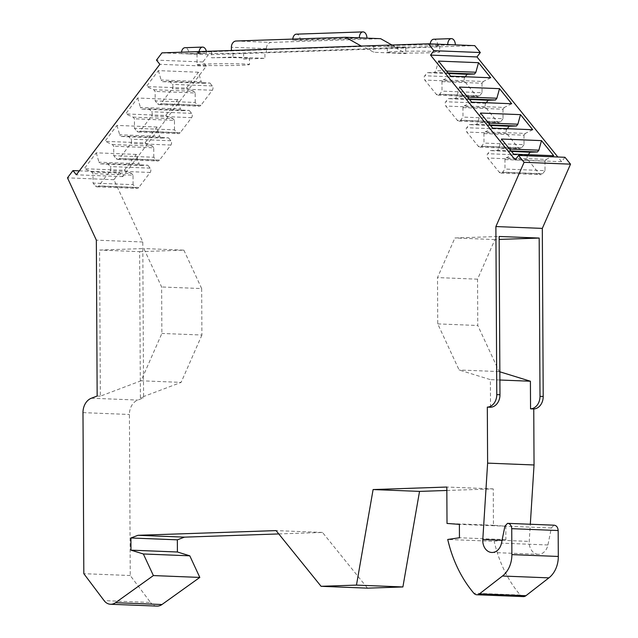 <?xml version="1.0" encoding="UTF-8"?>
<svg xmlns="http://www.w3.org/2000/svg" width="638" height="638" viewBox="0 0 638 638"><rect width="100%" height="100%" fill="white"/><g stroke="black" fill="none" stroke-linecap="round" stroke-linejoin="round"><path stroke-width="0.48" stroke-dasharray="3.19 2.39" d="M141.086 380.79L100.357 396.166L99.592 250.064L143.829 248.557L161.629 286.972L161.877 333.443L141.086 380.79L181.12 382.377L140.392 397.761L143.59 397.889L137.8 400.074A14.618 11.412 92.3 0 0 129.418 414.477L130.256 575.524L150.536 602.463L104.098 600.621M100.357 396.166L97.159 396.038M156.964 606.1A12.186 9.506 92.3 0 1 150.536 602.463M278.766 533.934L322.501 532.451L367.512 588.156M446.839 490.47L493.254 488.891L493.445 525.289L505.822 526.214L505.886 539.604L494.163 541.319L447.732 539.469M523.272 596.602A6.093 4.753 92.3 0 1 520.249 595.031A121.834 95.086 92.3 0 1 494.163 541.319M491.794 552.468L538.225 554.318A12.186 9.506 92.3 0 0 547.914 544.98L551.36 527.977L553.975 525.186L507.545 523.343M538.225 554.318A12.186 9.506 92.3 0 1 529.229 541.399L530.314 524.237M564.965 157.283L561.623 161.701L557.827 156.996M79.319 170.848L119.394 172.443L122.775 176.63L206.297 66.153L202.908 61.966L208.395 54.708L474.76 45.649M119.394 172.443L113.907 179.701L142.776 241.993L143.59 397.889M130.256 575.524L83.825 573.682M322.501 532.451L276.071 530.601M493.254 488.891L446.823 487.041M493.445 525.289L447.015 523.447M505.822 526.214L459.392 524.364M505.886 539.604L459.456 537.762M490.518 407.243L490.375 379.634L459.113 369.992L437.748 323.897L437.509 277.586L454.902 237.974L499.139 236.467M499.889 380.009L490.375 379.634M140.392 397.761L139.626 251.651L99.592 250.064M142.776 241.993L96.346 240.151M139.626 251.651L183.864 250.152L143.829 248.557M183.864 250.152L201.664 288.567L161.629 286.972M201.664 288.567L201.911 335.03L161.877 333.443M201.911 335.03L181.12 382.377M499.841 371.802L499.147 371.587L477.782 325.492L477.543 279.173L494.936 239.561L499.155 239.417M561.623 161.701L515.193 159.851M490.71 77.764L483.333 81.465L443.29 79.87L441.959 81.64L442.006 91.114L439.67 94.201A3.046 2.377 92.3 0 1 437.851 95.15A3.046 2.377 92.3 0 1 436.304 94.32L424.788 80.069A3.046 2.377 92.3 0 1 424.772 75.77L427.109 72.676L434.51 72.421L435.842 70.651L438.489 61.096M450.675 76.177L443.29 79.87M483.333 81.465L481.993 83.235L441.959 81.64M481.993 83.235L482.041 92.701L442.006 91.114M482.041 92.701L479.704 95.796A3.046 2.377 92.3 0 1 477.894 96.745A3.046 2.377 92.3 0 1 476.339 95.907L464.831 81.664A3.046 2.377 92.3 0 1 464.807 77.358L465.261 76.751M448.53 73.522L427.109 72.676M448.075 72.963L434.51 72.421M446.552 71.081L435.842 70.651M511.7 103.747L504.323 107.447L464.289 105.852L462.949 107.623L462.997 117.089L460.66 120.183A3.046 2.377 92.3 0 1 458.85 121.132A3.046 2.377 92.3 0 1 457.294 120.295L445.787 106.052A3.046 2.377 92.3 0 1 445.763 101.745L448.099 98.651L455.5 98.404L456.84 96.633L459.48 87.071M471.665 102.152L464.289 105.852M504.323 107.447L502.983 109.21L462.949 107.623M502.983 109.21L503.039 118.684L462.997 117.089M503.039 118.684L500.694 121.778A3.046 2.377 92.3 0 1 498.884 122.727A3.046 2.377 92.3 0 1 497.337 121.89L485.821 107.647A3.046 2.377 92.3 0 1 485.797 103.34L486.252 102.734M469.52 99.504L448.099 98.651M469.066 98.938L455.5 98.404M467.55 97.056L456.84 96.633M532.698 129.721L525.313 133.422L485.279 131.835L483.939 133.597L483.995 143.072L481.65 146.166A3.046 2.377 92.3 0 1 479.84 147.115A3.046 2.377 92.3 0 1 478.293 146.277L466.777 132.034A3.046 2.377 92.3 0 1 466.753 127.728L469.09 124.633L476.49 124.378L477.83 122.616L480.47 113.054M492.656 128.134L485.279 131.835M525.313 133.422L523.981 135.192L483.939 133.597M523.981 135.192L524.029 144.659L483.995 143.072M524.029 144.659L521.693 147.753A3.046 2.377 92.3 0 1 519.874 148.702A3.046 2.377 92.3 0 1 518.327 147.872L506.811 133.621A3.046 2.377 92.3 0 1 506.795 129.315L507.25 128.716M490.518 125.487L469.09 124.633M490.064 124.92L476.49 124.378M488.541 123.038L477.83 122.616M553.688 155.704L546.303 159.404L506.269 157.809L504.937 159.58L504.985 169.046L502.648 172.14A3.046 2.377 92.3 0 1 500.83 173.089A3.046 2.377 92.3 0 1 499.283 172.26L487.767 158.009A3.046 2.377 92.3 0 1 487.743 153.702L490.088 150.608L497.488 150.361L498.82 148.59L501.468 139.036M513.646 154.117L506.269 157.809M546.303 159.404L544.972 161.167L504.937 159.58M544.972 161.167L545.019 170.641L504.985 169.046M545.019 170.641L542.683 173.735A3.046 2.377 92.3 0 1 540.865 174.684A3.046 2.377 92.3 0 1 539.317 173.847L527.809 159.604A3.046 2.377 92.3 0 1 527.785 155.297L528.24 154.691M511.509 151.461L490.088 150.608M511.054 150.903L497.488 150.361M509.531 149.021L498.82 148.59M455.349 44.875L433.936 45.322A26.198 0.941 179.7 0 1 439.678 45.88A26.198 0.941 179.7 0 1 422.157 46.861A26.198 0.941 179.7 0 1 393.032 46.71A26.198 0.941 -0.3 0 1 387.29 46.151A26.198 0.941 -0.3 0 1 404.811 45.17A26.198 0.941 -0.3 0 1 433.936 45.322L447.74 44.572M243.596 52.978L243.628 59.063A26.198 0.941 179.7 0 0 249.45 58.441L249.482 64.526A26.198 0.941 179.7 0 1 231.961 65.515A26.198 0.941 179.7 0 1 202.836 65.363A26.198 0.941 -0.3 0 1 197.094 64.805L197.03 52.627A26.198 0.941 -0.3 0 0 202.772 53.185A26.198 0.941 179.7 0 0 243.596 52.978L266.421 52.316L266.405 48.663A6.093 4.753 92.3 0 1 271.134 42.411L380.647 38.687M361.291 46.08L405.696 47.459L266.421 52.316M362.001 46.478L231.411 50.92L231.411 50.498M197.03 52.627A26.198 0.941 -0.3 0 1 211.625 51.71L231.411 50.92M208.395 54.708L188.984 53.935L206.576 53.337L181.375 53.632L188.984 53.935A6.093 3.804 88.1 0 0 184.972 47.698M161.964 52.866L181.375 53.632A6.093 3.804 88.1 0 1 181.479 52.196M437.74 45.473A6.093 3.804 88.1 0 0 433.728 39.229M430.211 43.87A6.093 3.804 88.1 0 0 430.132 45.17M113.907 179.701L67.476 177.85M202.908 61.966L156.477 60.124M122.775 176.63L76.345 174.788M206.297 66.153L159.867 64.31M136.285 154.412L96.242 152.825L84.224 168.727L124.258 170.314L136.285 154.412L139.02 163.791L98.986 162.196L100.341 163.87L107.742 163.623L110.111 166.558A3.046 2.377 92.3 0 1 110.135 170.856L98.77 185.881A3.046 2.377 92.3 0 1 96.96 186.83A3.046 2.377 92.3 0 1 95.413 186.001L93.044 183.066L92.988 173.6L91.641 171.917L84.224 168.727M156.996 127.018L116.961 125.423L104.935 141.325L144.97 142.92L156.996 127.018L159.739 136.388L119.697 134.801L121.053 136.476L128.453 136.221L130.822 139.156A3.046 2.377 92.3 0 1 130.846 143.462L119.489 158.487A3.046 2.377 92.3 0 1 117.671 159.436A3.046 2.377 92.3 0 1 116.124 158.599L113.755 155.664L113.708 146.198L112.352 144.523L104.935 141.325M177.707 99.616L137.672 98.021L125.646 113.931L165.681 115.518L177.707 99.616L180.45 108.994L140.416 107.399L141.764 109.074L149.164 108.827L151.533 111.762A3.046 2.377 92.3 0 1 151.557 116.06L140.201 131.085A3.046 2.377 92.3 0 1 138.39 132.034A3.046 2.377 92.3 0 1 136.835 131.205L134.466 128.27L134.419 118.796L133.063 117.121L125.646 113.931M198.418 72.222L158.383 70.627L146.357 86.529L186.4 88.124L198.418 72.222L201.161 81.592L161.127 80.005L162.483 81.68L169.875 81.425L172.252 84.36A3.046 2.377 92.3 0 1 172.268 88.666L160.912 103.691A3.046 2.377 92.3 0 1 159.101 104.64A3.046 2.377 92.3 0 1 157.546 103.803L155.178 100.868L155.13 91.401L153.774 89.727L146.357 86.529M96.242 152.825L98.986 162.196M139.02 163.791L140.376 165.465L100.341 163.87M140.376 165.465L147.777 165.21L107.742 163.623M147.777 165.21L150.145 168.145A3.046 2.377 92.3 0 1 150.169 172.451L138.813 187.476A3.046 2.377 92.3 0 1 136.995 188.425A3.046 2.377 92.3 0 1 135.447 187.588L133.079 184.661L93.044 183.066M133.079 184.661L133.031 175.187L92.988 173.6M133.031 175.187L131.675 173.512L91.641 171.917M131.675 173.512L124.258 170.314M116.961 125.423L119.697 134.801M159.739 136.388L161.095 138.063L121.053 136.476M161.095 138.063L168.488 137.816L128.453 136.221M168.488 137.816L170.864 140.751A3.046 2.377 92.3 0 1 170.88 145.049L159.524 160.074A3.046 2.377 92.3 0 1 157.714 161.023A3.046 2.377 92.3 0 1 156.158 160.194L153.79 157.259L113.755 155.664M153.79 157.259L153.742 147.793L113.708 146.198M153.742 147.793L152.386 146.11L112.352 144.523M152.386 146.11L144.97 142.92M137.672 98.021L140.416 107.399M180.45 108.994L181.806 110.669L141.764 109.074M181.806 110.669L189.207 110.414L149.164 108.827M189.207 110.414L191.575 113.349A3.046 2.377 92.3 0 1 191.599 117.655L180.235 132.68A3.046 2.377 92.3 0 1 178.425 133.629A3.046 2.377 92.3 0 1 176.878 132.792L174.501 129.857L134.466 128.27M174.501 129.857L174.453 120.391L134.419 118.796M174.453 120.391L173.097 118.716L133.063 117.121M173.097 118.716L165.681 115.518M158.383 70.627L161.127 80.005M201.161 81.592L202.517 83.267L162.483 81.68M202.517 83.267L209.918 83.02L169.875 81.425M209.918 83.02L212.287 85.955A3.046 2.377 92.3 0 1 212.31 90.253L200.954 105.278A3.046 2.377 92.3 0 1 199.136 106.227A3.046 2.377 92.3 0 1 197.589 105.398L195.22 102.463L155.178 100.868M195.22 102.463L195.164 92.988L155.13 91.401M195.164 92.988L193.816 91.314L153.774 89.727M193.816 91.314L186.4 88.124M198.968 53.034A6.093 3.804 -91.9 0 1 199.064 51.598M206.361 51.351A6.093 3.804 -91.9 0 1 206.576 53.337M197.094 64.805A26.198 0.941 -0.3 0 1 214.615 63.824A26.198 0.941 -0.3 0 1 243.74 63.967A26.198 0.941 179.7 0 1 249.482 64.526M211.625 51.71L211.656 57.795A26.198 0.941 -0.3 0 1 243.708 57.883A26.198 0.941 179.7 0 1 249.45 58.441M395.496 47.81L405.728 53.552L373.756 52.276L363.524 46.534M405.696 47.459L405.728 53.552M243.628 59.063L264.937 58.337L264.906 52.252M391.963 45.035L397.019 47.866M359.33 37.833L292.738 40.106L300.354 40.409L366.946 38.136M300.354 40.409A6.093 3.804 88.1 0 0 296.343 34.165M292.786 39.093A6.093 3.804 88.1 0 0 292.738 40.106M211.656 57.795L232.966 57.069L232.934 50.984M232.966 57.069L264.937 58.337M373.724 46.191L373.756 52.276M387.322 52.244A26.198 0.941 -0.3 0 0 393.064 52.802A26.198 0.941 179.7 0 0 422.189 52.946A26.198 0.941 179.7 0 0 439.71 51.965A26.198 0.941 179.7 0 0 433.968 51.407A26.198 0.941 -0.3 0 0 404.843 51.263A26.198 0.941 -0.3 0 0 387.322 52.244L387.29 46.151M494.936 239.561L454.902 237.974M477.543 279.173L437.509 277.586M437.748 323.897L477.782 325.492M499.147 371.587L459.113 369.992M91.37 398.224L137.8 400.074M82.988 412.626L129.418 414.477M520.249 595.031L473.819 593.188M551.36 527.977L504.929 526.135M547.914 544.98L501.484 543.137M502.058 540.322L529.229 541.399M479.704 95.796L439.67 94.201M476.339 95.907L436.304 94.32M464.831 81.664L424.788 80.069M464.807 77.358L424.772 75.77M500.694 121.778L460.66 120.183M497.337 121.89L457.294 120.295M485.821 107.647L445.787 106.052M485.797 103.34L445.763 101.745M521.693 147.753L481.65 146.166M518.327 147.872L478.293 146.277M506.811 133.621L466.777 132.034M506.795 129.315L466.753 127.728M542.683 173.735L502.648 172.14M539.317 173.847L499.283 172.26M527.809 159.604L487.767 158.009M527.785 155.297L487.743 153.702M150.145 168.145L110.111 166.558M150.169 172.451L110.135 170.856M138.813 187.476L98.77 185.881M135.447 187.588L95.413 186.001M170.864 140.751L130.822 139.156M170.88 145.049L130.846 143.462M159.524 160.074L119.489 158.487M156.158 160.194L116.124 158.599M191.575 113.349L151.533 111.762M191.599 117.655L151.557 116.06M180.235 132.68L140.201 131.085M176.878 132.792L136.835 131.205M212.287 85.955L172.252 84.36M212.31 90.253L172.268 88.666M200.954 105.278L160.912 103.691M197.589 105.398L157.546 103.803M236.116 41.015L271.134 42.411M266.405 48.663L231.395 47.268M437.851 95.15L477.894 96.745M458.85 121.132L498.884 122.727M479.84 147.115L519.874 148.702M500.83 173.089L540.865 174.684M96.96 186.83L136.995 188.425M117.671 159.436L157.714 161.023M138.39 132.034L178.425 133.629M159.101 104.64L199.136 106.227M439.678 45.88L439.71 51.965"/><path stroke-width="0.96" d="M525.919 595.709L479.481 593.858A6.093 4.753 92.3 0 1 476.833 594.76L523.272 596.602A6.093 4.753 92.3 0 0 525.919 595.709L548.903 577.869A24.364 19.02 92.3 0 0 558.306 556.456L558.17 530.521C557.851 527.195 556.448 525.425 553.975 525.186L507.545 523.343L504.929 526.135L501.484 543.137A12.186 9.506 92.3 0 1 491.794 552.468A12.186 9.506 92.3 0 1 482.799 539.557L487.615 463.124L487.32 407.116A12.186 9.506 -87.7 0 0 496.771 394.619L495.885 226.554L524.093 162.315L518.534 155.433L515.193 159.851L430.546 55.099L433.888 50.681L428.329 43.799L161.964 52.866L156.477 60.124L159.867 64.31L76.345 174.788L72.963 170.601L67.476 177.85L96.346 240.151L97.159 396.038L91.37 398.224A14.618 11.412 -87.7 0 0 82.988 412.626L83.825 573.682L104.098 600.621A12.186 9.506 92.3 0 0 110.533 604.258L156.964 606.1A12.186 9.506 92.3 0 0 161.964 604.529L199.814 577.422L189.797 555.818L177.412 551.998L177.348 539.828L184.438 537.148L278.766 533.934M507.545 523.343C510.017 523.575 511.421 525.353 511.74 528.671L511.875 554.613A24.364 19.02 92.3 0 1 502.473 576.018L479.481 593.858M476.833 594.76A6.093 4.753 92.3 0 1 473.819 593.188A121.834 95.086 92.3 0 1 447.732 539.469L459.456 537.762L459.392 524.364L447.015 523.447L446.823 487.041L373.102 489.553L419.533 491.396L446.839 490.47M161.964 604.529L115.534 602.679L153.383 575.572L143.367 553.975L130.981 550.155L130.918 537.978L138.007 535.298L276.071 530.601L321.081 586.306L356.467 585.102L373.102 489.553M115.534 602.679A12.186 9.506 92.3 0 1 110.533 604.258M321.081 586.306L367.512 588.156L402.897 586.952L419.533 491.396M530.314 524.237L534.046 464.974L533.751 408.966A12.186 9.506 92.3 0 0 543.201 396.469L542.316 228.396L570.524 164.165L564.965 157.283L518.534 155.433M557.827 156.996L476.977 56.942L480.318 52.523L474.76 45.649L447.74 44.572A6.093 3.804 -91.9 0 1 451.337 38.631A6.093 3.804 -91.9 0 1 455.349 44.875M199.814 577.422L153.383 575.572M189.797 555.818L143.367 553.975M177.412 551.998L130.981 550.155M177.348 539.828L130.918 537.978M184.438 537.148L138.007 535.298M402.897 586.952L356.467 585.102M487.615 463.124L534.046 464.974M487.32 407.116L490.518 407.243A12.186 9.506 92.3 0 0 499.969 394.747L499.139 236.467L539.174 238.062L499.155 239.417M533.751 408.966L530.553 408.838L530.409 381.229L499.889 380.009M530.553 408.838A12.186 9.506 -87.7 0 0 540.003 396.342L539.174 238.062M530.409 381.229L499.841 371.802M542.316 228.396L495.885 226.554M524.093 162.315L570.524 164.165M428.329 43.799L447.74 44.572M433.888 50.681L480.318 52.523M476.977 56.942L430.546 55.099M490.71 77.764L450.675 76.177L438.489 61.096L478.524 62.683L490.71 77.764M511.7 103.747L471.665 102.152L459.48 87.071L499.514 88.666L511.7 103.747M532.698 129.721L492.656 128.134L480.47 113.054L520.512 114.649L532.698 129.721M553.688 155.704L513.646 154.117L501.468 139.036L541.502 140.623L553.688 155.704M465.261 76.751L467.144 74.263L448.53 73.522M467.144 74.263L474.544 74.016L448.075 72.963M474.544 74.016L475.884 72.246L446.552 71.081M475.884 72.246L478.524 62.683M486.252 102.734L488.134 100.246L469.52 99.504M488.134 100.246L495.535 99.991L469.066 98.938M495.535 99.991L496.874 98.228L467.55 97.056M496.874 98.228L499.514 88.666M507.25 128.716L509.132 126.22L490.518 125.487M509.132 126.22L516.533 125.973L490.064 124.92M516.533 125.973L517.865 124.203L488.541 123.038M517.865 124.203L520.512 114.649M528.24 154.691L530.122 152.203L511.509 151.461M530.122 152.203L537.523 151.948L511.054 150.903M537.523 151.948L538.855 150.185L509.531 149.021M538.855 150.185L541.502 140.623M451.337 38.631L433.728 39.229A6.093 3.804 88.1 0 0 430.211 43.87M72.963 170.601L79.319 170.848M199.064 51.598A6.093 3.804 -91.9 0 1 202.565 47.1L184.972 47.698A6.093 3.804 88.1 0 0 181.479 52.196M202.565 47.1A6.093 3.804 -91.9 0 1 206.361 51.351M359.33 37.833A6.093 3.804 -91.9 0 1 362.934 31.9A6.093 3.804 -91.9 0 1 366.946 38.136L345.629 37.291L361.291 46.08M366.946 38.136L380.647 38.687L391.963 45.035M231.411 50.498L231.395 47.268A6.093 4.753 92.3 0 1 236.116 41.015L345.629 37.291M362.934 31.9L296.343 34.165A6.093 3.804 88.1 0 0 292.786 39.093M548.903 577.869L502.473 576.018M558.306 556.456L511.875 554.613M558.17 530.521L511.74 528.671M482.799 539.557L502.058 540.322M496.771 394.619L499.969 394.747M540.003 396.342L543.201 396.469"/></g></svg>
